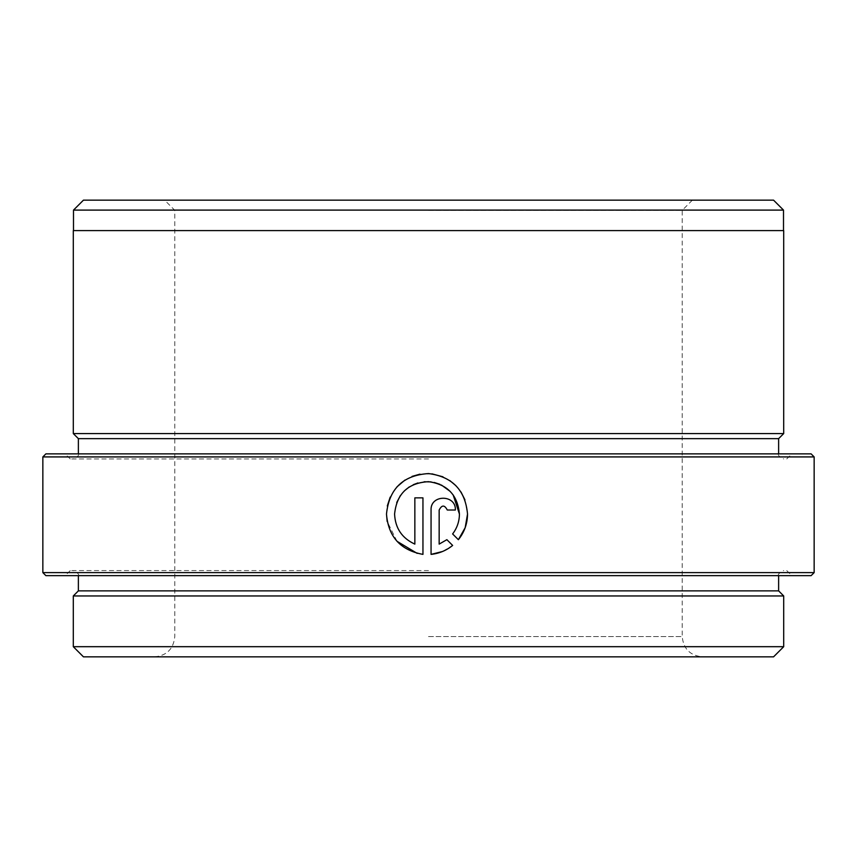 <?xml version="1.0" encoding="UTF-8"?>
<svg xmlns="http://www.w3.org/2000/svg" width="857" height="857" viewBox="0 0 857 857"><rect width="100%" height="100%" fill="white"/><g stroke="black" fill="none" stroke-linecap="round" stroke-linejoin="round"><path stroke-width="0.64" stroke-dasharray="4.29 3.21" d="M453.16 494.918L450.204 491.415M441.419 485.03L439.92 484.334M434.231 482.459L431.103 481.902M424.129 481.773L417.927 482.941M413.245 484.708L409.25 486.937M404.354 490.879L400.401 495.55M396.716 502.523L394.584 514.061M414.852 544.109L414.852 497.853L422.951 497.853L422.951 554.383L417.145 553.365M396.984 541.281L387.171 521.463M386.486 514.061L387.31 505.919M390.203 497.114L396.941 486.894M404.89 480.113L412.067 476.396M419.898 474.167L431.928 473.846M442.94 476.803L449.839 480.595M455.913 485.673L460.97 491.961M464.944 499.835L467.526 514.061M45.892 575.658L811.108 575.658M814.15 572.615L42.85 572.615M811.108 453.867L45.892 453.867M42.85 456.92L814.15 456.92M73.498 210.104L783.502 210.104M73.295 230.597L783.705 230.597M83.44 656.848L773.56 656.848M783.705 646.692L73.295 646.692M773.56 200.152L83.44 200.152M428.5 210.308L682.215 210.308L428.5 210.308M73.295 595.958L783.705 595.958M78.373 590.88L778.627 590.88M428.5 570.58L70.253 570.58L428.5 570.58M428.5 458.945L70.253 458.945L428.5 458.945M78.373 438.645L778.627 438.645M73.295 433.578L783.705 433.578M428.5 575.658L791.825 575.658L428.5 575.658M428.5 230.597L73.498 230.597L428.5 230.597M446.883 539.674L452.646 545.438L442.512 551.501M455.367 510.011L447.268 510.011C444.569 504.784 441.869 504.784 439.159 510.011L439.159 544.109M431.06 554.383L431.06 510.011M458.377 539.706L452.614 533.943M428.5 636.547L682.215 636.547L428.5 636.547M428.5 453.867L78.373 453.867L428.5 453.867M692.37 200.152L682.215 210.308L682.215 636.547C683.415 648.878 690.185 655.637 702.515 656.848M154.485 656.848C166.815 655.637 173.585 648.878 174.785 636.547L174.785 210.308L164.63 200.152M78.373 575.658C79.422 574.49 77.73 572.797 73.295 570.58M70.253 570.58L65.175 575.658M70.253 458.945L65.175 453.867M78.373 453.867C79.422 455.046 77.73 456.738 73.295 458.945M778.627 453.867C777.578 455.046 779.27 456.738 783.705 458.945M786.747 458.945L791.825 453.867M786.747 570.58L791.825 575.658M778.627 575.658C777.578 574.49 779.27 572.797 783.705 570.58"/><path stroke-width="1.29" d="M387.171 521.463L386.486 514.061C388.328 536.782 400.487 550.226 422.951 554.383L422.951 497.853L414.852 497.853L414.852 544.109C401.997 538.217 395.248 528.201 394.584 514.061C396.727 493.675 408.028 482.887 428.5 481.677C447.397 484.269 457.702 495.067 459.427 514.061L453.16 494.918M450.204 491.415L441.419 485.03M439.92 484.334L434.231 482.459M431.103 481.902L424.129 481.773M417.927 482.941L413.245 484.708M409.25 486.937L404.354 490.879M400.401 495.55L396.716 502.523M452.614 533.943C457.092 528.073 459.363 521.442 459.427 514.061C459.363 521.431 457.092 528.062 452.614 533.943L458.377 539.706C464.387 532.218 467.429 523.67 467.526 514.061C465.33 490.14 452.325 476.642 428.5 473.567C403.111 475.249 389.099 488.747 386.486 514.061M417.145 553.365L396.984 541.281M387.31 505.919L390.203 497.114M396.941 486.894L404.89 480.113M412.067 476.396L419.898 474.167M431.928 473.846L442.94 476.803M449.839 480.595L455.913 485.673M460.97 491.961L464.944 499.835M811.108 575.658L45.892 575.658L42.85 572.615L814.15 572.615L811.108 575.658M42.85 456.92L45.892 453.867L811.108 453.867L814.15 456.92L42.85 456.92L42.85 572.615M73.498 210.104L83.44 200.152L773.56 200.152L783.502 210.104L73.498 210.104L73.498 230.597M773.56 656.848L83.44 656.848L73.295 646.692L783.705 646.692L773.56 656.848M778.627 575.658L778.627 590.88L783.705 595.958L73.295 595.958L73.295 646.692M778.627 590.88L78.373 590.88L73.295 595.958M452.646 545.438L446.883 539.674L439.159 544.109L439.159 510.011C441.858 504.784 444.558 504.784 447.268 510.011L455.367 510.011C456.117 494.339 430.332 494.307 431.06 510.011L431.06 554.383C439.105 553.526 446.304 550.548 452.646 545.438M778.627 438.645L78.373 438.645L73.295 433.578L783.705 433.578L778.627 438.645L778.627 453.867M783.705 433.578L783.705 230.597L73.295 230.597L73.295 433.578M442.512 551.501L431.06 554.383M431.06 510.011C430.321 494.328 456.106 494.318 455.367 510.011M439.159 544.109L446.883 539.674M467.526 514.061L465.18 527.655M465.158 527.708L458.377 539.706M394.584 514.061C395.227 528.169 401.987 538.196 414.852 544.109M783.502 210.104L783.502 230.597M783.705 595.958L783.705 646.692M814.15 456.92L814.15 572.615M78.373 438.645L78.373 453.867M78.373 575.658L78.373 590.88"/></g></svg>
